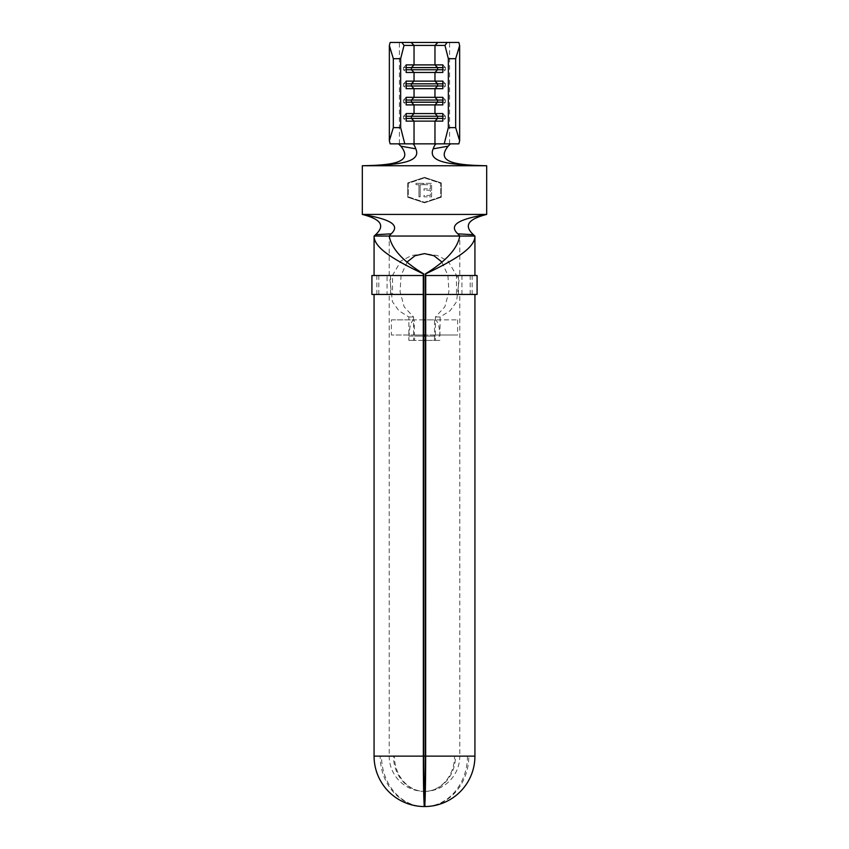 <?xml version="1.0" encoding="UTF-8"?>
<svg xmlns="http://www.w3.org/2000/svg" width="849" height="849" viewBox="0 0 849 849"><rect width="100%" height="100%" fill="white"/><g stroke="black" fill="none" stroke-linecap="round" stroke-linejoin="round"><path stroke-width="0.64" stroke-dasharray="4.25 3.18" d="M387.048 275.522L423.64 275.522L387.048 275.522L387.048 294.444L423.64 294.444L389.213 294.444L392.525 294.444L392.525 275.522M423.343 294.444L371.915 294.444M376.839 294.444L376.839 275.522L371.915 275.522M423.693 340.417L414.482 340.417L414.821 335.005L434.518 335.005L434.518 319.861L457.622 319.861L425.307 319.861M423.693 319.861L391.378 319.861L391.378 335.005L414.821 335.005M457.622 319.861L457.622 335.005L425.307 335.005M423.693 335.005L391.378 335.005M434.518 335.005L457.622 335.005M474.931 756.13L467.481 756.13A50.431 42.981 -90 0 1 424.956 806.55A50.431 44.328 90 0 0 468.828 756.13L455.52 756.13A35.287 31.02 -90 0 1 424.978 791.406A35.287 30.076 90 0 0 454.576 756.13L459.787 756.13A35.287 35.287 0 0 1 425.041 791.406L425.041 806.55M424.956 806.55L424.956 791.406L424.978 806.55L424.044 806.55A50.431 42.981 90 0 1 381.519 756.13L380.172 756.13A50.431 44.328 -90 0 0 424.022 806.55L424.022 791.406A35.287 31.02 90 0 1 393.48 756.13L394.424 756.13A35.287 30.076 -90 0 0 424.044 791.406L424.022 806.55M477.085 294.444L425.657 294.444M470.197 294.444L470.197 275.522L474.931 275.522L425.657 275.522M378.803 294.444L378.803 275.522L376.839 275.522M423.343 275.522L378.803 275.522M374.186 236.043L384.183 236.043M474.729 235.99L374.271 235.99M439.888 336.087L440.143 316.974L450.108 310.734L456.56 301.745L459.086 279.83L448.06 260.993L437.362 255.517L424.5 253.618L411.638 255.517L400.94 260.993L389.914 279.83L392.44 301.745L398.892 310.734L408.857 316.974L408.857 340.417L409.112 336.087L439.888 336.087C439.591 326.239 437.914 320.837 434.858 319.861L414.142 319.861L414.482 335.005M407.276 261.853L401.078 275.373L400.081 291.695L404.135 306.786L413.548 316.974L413.548 340.417L435.452 340.417L435.452 316.974L444.865 306.786L448.919 291.685L447.922 275.363L441.724 261.853M423.693 756.13L389.213 756.13L389.213 294.444M389.213 275.522L389.213 236.043M456.475 294.444L425.36 294.444L461.952 294.444L456.475 294.444L456.475 275.522L459.787 275.522L459.787 236.043M424.5 756.13L381.519 756.13L467.481 756.13L425.307 756.13L459.787 756.13L459.787 294.444M431.61 196.841L431.61 183.32L423.98 183.32L423.98 184.711L430.39 184.711L430.39 188.871L423.98 188.871L423.98 190.25L430.39 190.25L430.39 195.45L423.98 195.45L423.98 196.841L431.61 196.841L431.61 183.32L423.98 183.32L423.98 184.711L430.39 184.711L430.39 188.871L423.98 188.871L423.98 190.25L430.39 190.25L430.39 195.45L423.98 195.45L423.98 196.841L431.61 196.841M424.5 177.908L440.727 183.32L440.727 196.841L424.5 202.242L408.273 196.841L408.273 183.32L424.5 177.908L440.727 183.32L440.727 196.841L424.5 202.242L408.273 196.841L408.273 183.32L424.5 177.908M420.17 184.711L423.11 184.711L423.11 183.32L416.01 183.32L416.01 184.711L418.95 184.711L418.95 196.841L420.17 196.841L420.17 184.711L423.11 184.711L423.11 183.32L416.01 183.32L416.01 184.711L418.95 184.711L418.95 196.841L420.17 196.841L420.17 184.711M459.787 275.522L456.475 275.522M458.863 143.842L412.646 143.842M414.482 340.417L409.112 340.417M413.548 340.417L408.857 340.417M439.888 340.417L425.307 340.417M435.452 340.417L440.143 340.417M435.452 316.974L440.143 316.974M413.548 316.974L408.857 316.974M374.069 756.13L389.213 756.13A35.287 35.287 0 0 0 423.959 791.406L423.959 806.55M434.518 340.417L434.518 336.087L425.307 336.087M414.142 319.861C411.096 320.816 409.409 326.228 409.112 336.087M434.179 335.005L434.518 336.087M391.378 319.861L414.482 319.861M362.311 214.415L486.689 214.415L486.689 165.746L362.311 165.746L362.311 214.415M441.268 197.233L424.5 202.815L407.732 197.233L407.732 182.928L424.5 177.345L441.268 182.928L441.268 197.233L424.5 202.815L407.732 197.233L407.732 182.928L424.5 177.345L441.268 182.928L441.268 197.233M398.521 143.842L390.137 143.842M458.863 42.45L390.137 42.45M442.838 69.756L445.46 69.756L442.838 72.462M442.838 67.591L445.46 67.591L445.46 69.756M442.838 64.895L445.46 67.591M406.162 69.756L403.54 69.756L406.162 72.462M406.162 67.591L403.54 67.591L403.54 69.756M406.162 64.895L403.54 67.591M442.838 85.982L445.46 85.982L442.838 88.689M442.838 83.818L445.46 83.818L445.46 85.982M442.838 81.111L445.46 83.818M406.162 85.982L403.54 85.982L406.162 88.689M406.162 83.818L403.54 83.818L403.54 85.982M406.162 81.111L403.54 83.818M442.838 102.209L445.46 102.209L442.838 104.905M442.838 100.044L445.46 100.044L445.46 102.209M442.838 97.338L445.46 100.044M406.162 102.209L403.54 102.209L406.162 104.905M406.162 100.044L403.54 100.044L403.54 102.209M406.162 97.338L403.54 100.044M442.838 118.425L445.46 118.425L442.838 121.131M442.838 116.26L445.46 116.26L445.46 118.425M442.838 113.564L445.46 116.26M406.162 118.425L403.54 118.425L406.162 121.131M406.162 116.26L403.54 116.26L403.54 118.425M406.162 113.564L403.54 116.26M472.161 294.444L472.161 275.522L470.197 275.522M477.085 275.522L472.161 275.522M392.525 294.444L387.048 294.444M390.561 294.444L390.561 275.522M458.439 294.444L458.439 275.522M423.693 336.087L414.482 336.087M399.401 143.842L399.401 42.45M449.599 143.842L449.599 42.45M461.952 294.444L461.952 275.522"/><path stroke-width="1.27" d="M425.041 806.55A50.431 50.431 0 0 0 474.931 756.13L425.657 756.13A50.431 1.157 90 0 1 424.511 806.55L424.511 791.406A35.287 0.807 -90 0 0 425.307 756.13L425.307 273.898C446.022 261.28 457.515 248.661 459.776 236.043L389.224 236.043C391.485 248.661 402.978 261.28 423.693 273.898L423.693 756.13A35.287 0.807 90 0 0 424.489 791.406L424.978 806.55M423.29 275.522L423.29 294.444L371.915 294.444L371.915 275.522L423.343 275.522L423.343 273.898C397.141 261.28 373.921 248.661 374.08 236.043L374.069 275.522M425.307 319.861L423.693 319.861M425.307 335.005L423.693 335.005M474.931 756.13L474.931 294.444M425.657 756.13L425.71 275.522L477.085 275.522L477.085 294.444L425.71 294.444M474.931 275.522L474.931 236.043C475.079 248.661 451.859 261.28 425.657 273.898L425.71 275.522M423.29 294.444L423.343 756.13L374.069 756.13L374.069 294.444M384.183 236.043L374.186 236.043L375.576 234.706L391.166 233.846L389.288 235.937M459.712 235.937L457.834 233.846L473.424 234.706L474.814 236.043M441.724 261.853L433.998 255.751L424.5 253.618L415.002 255.751L407.276 261.853M424.022 806.55L424.5 806.55A50.431 1.157 -90 0 1 423.343 756.13M448.346 58.677L444.972 45.421L404.028 45.421L400.654 58.677L393.331 58.677L389.351 45.559L390.137 42.45L458.863 42.45L459.649 45.559L455.669 58.677L448.346 58.677L448.346 127.626L455.669 127.626L455.669 58.677M411.16 42.45L414.036 45.421L414.036 64.895L411.425 67.591L437.575 67.591L434.964 64.895L442.838 64.895L442.838 72.462L406.162 72.462L406.162 64.895L434.964 64.895L434.964 45.421L437.84 42.45M406.162 67.591L411.425 67.591L411.425 69.756L414.036 72.462L414.036 81.111L411.425 83.818L437.575 83.818L434.964 81.111L442.838 81.111L442.838 88.689L406.162 88.689L406.162 81.111L434.964 81.111L434.964 72.462L437.575 69.756L442.838 69.756M406.162 83.818L411.425 83.818L411.425 85.982L414.036 88.689L414.036 97.338L411.425 100.044L437.575 100.044L434.964 97.338L442.838 97.338L442.838 104.905L406.162 104.905L406.162 97.338L434.964 97.338L434.964 88.689L437.575 85.982L442.838 85.982M406.162 100.044L411.425 100.044L411.425 102.209L414.036 104.905L414.036 113.564L411.425 116.26L437.575 116.26L434.964 113.564L442.838 113.564L442.838 121.131L406.162 121.131L406.162 113.564L434.964 113.564L434.964 104.905L437.575 102.209L442.838 102.209M415.808 148.83L400.866 146.187C414.482 163.125 390.296 165.184 362.311 165.746L362.311 214.415L486.689 214.415L486.689 165.746L362.311 165.746C393.119 165.014 422.367 163.698 415.808 148.83C414.683 145.635 413.622 143.969 412.646 143.842L444.218 143.842L448.346 127.626M398.521 143.842L400.866 146.187M436.354 143.842C435.367 143.98 434.317 145.646 433.192 148.83L448.134 146.187L450.479 143.842M389.224 236.043L374.08 236.043M459.776 236.043L474.92 236.043M425.307 340.417L423.693 340.417M375.576 234.706C386.868 224.263 378.049 218.522 362.311 214.415C385.86 218.469 401.97 223.807 391.166 233.846M457.834 233.846C447.03 223.807 463.14 218.469 486.689 214.415C470.951 218.522 462.132 224.263 473.424 234.706M448.134 146.187C434.518 163.125 458.704 165.184 486.689 165.746C455.881 165.014 426.633 163.698 433.192 148.83M404.782 143.842L390.137 143.842L389.351 140.732L393.331 127.626L400.654 127.626L404.782 143.842L412.646 143.842M455.669 127.626L459.649 140.732L458.863 143.842L444.218 143.842M400.654 127.626L400.654 58.677M393.331 127.626L393.331 58.677M389.351 140.732L389.351 45.559M459.649 140.732L459.649 45.559M447.094 42.45L444.972 45.421M404.028 45.421L401.906 42.45M406.162 69.756L437.575 69.756L437.575 67.591L442.838 67.591M406.162 85.982L437.575 85.982L437.575 83.818L442.838 83.818M406.162 102.209L437.575 102.209L437.575 100.044L442.838 100.044M406.162 116.26L411.425 116.26L411.425 118.425L442.838 118.425M434.964 143.842L434.964 121.131L437.575 118.425L437.575 116.26L442.838 116.26M414.036 143.842L414.036 121.131L411.425 118.425L406.162 118.425M424.5 756.13L425.307 756.13M425.307 336.087L423.693 336.087M374.069 756.13A50.431 50.431 0 0 0 423.959 806.55"/></g></svg>

